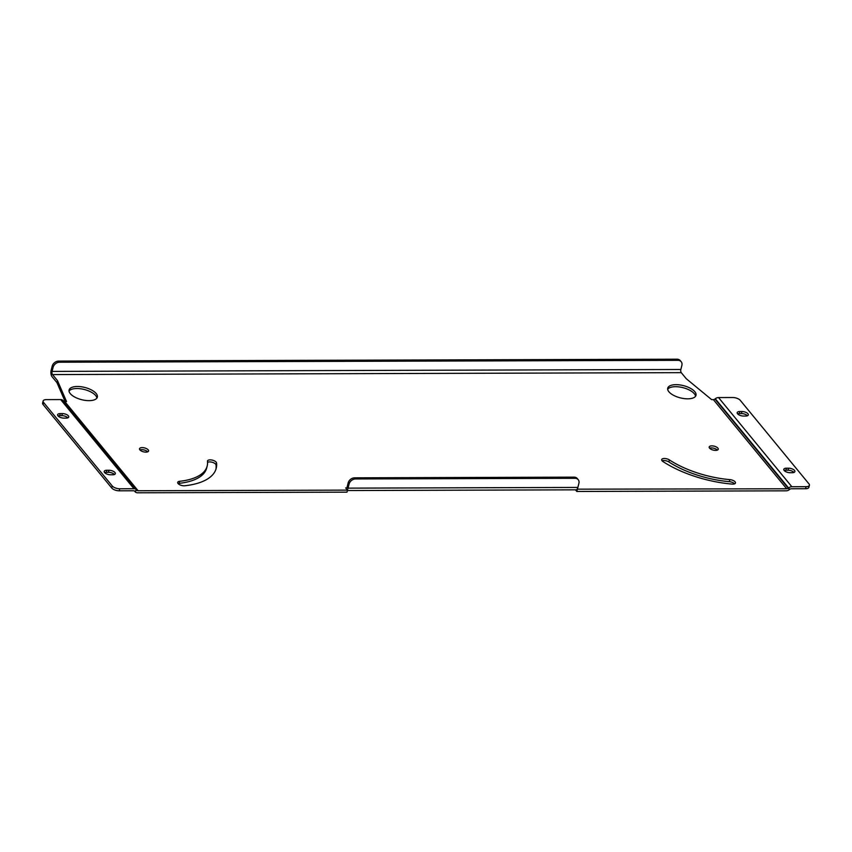 <?xml version="1.0" encoding="UTF-8"?>
<svg xmlns="http://www.w3.org/2000/svg" width="852" height="852" viewBox="0 0 852 852"><rect width="100%" height="100%" fill="white"/><g stroke="black" fill="none" stroke-linecap="round" stroke-linejoin="round"><path stroke-width="1.28" d="M207.547 462.348A4.665 2.023 -165.9 0 1 211.711 462.146A4.665 2.023 -165.9 0 1 215.641 464.159A4.665 2.023 -165.9 0 1 216.035 464.979A74.614 32.355 -165.9 0 1 215.929 469.26M216.152 462.125A4.665 2.023 -165.9 0 1 216.546 462.934A74.614 32.355 -165.9 0 1 216.227 468.259A74.614 32.355 -165.9 0 1 184.756 485.757A4.665 2.023 -165.9 0 1 179.857 484.831A4.665 2.023 -165.9 0 1 177.685 482.392A4.665 2.023 -165.9 0 1 179.644 481.295A65.284 28.308 14.1 0 0 207.185 465.98A65.284 28.308 14.1 0 0 207.462 461.326A4.665 2.023 -165.9 0 1 207.483 460.996A4.665 2.023 -165.9 0 1 211.296 459.942A4.665 2.023 -165.9 0 1 216.152 462.125M735.106 481.838A4.665 2.023 -165.9 0 1 735.478 482.988A4.665 2.023 -165.9 0 1 732.07 484.085A74.614 32.355 -165.9 0 1 663.005 461.582A4.665 2.023 -165.9 0 1 661.684 459.611A4.665 2.023 -165.9 0 1 664.688 458.493A4.665 2.023 -165.9 0 1 669.406 459.92A65.284 28.308 14.1 0 0 729.834 479.623A4.665 2.023 -165.9 0 1 735.106 481.838M69.023 391.089A14.569 6.315 -165.9 0 1 81.664 388.938A14.569 6.315 -165.9 0 1 95.68 395.562A14.569 6.315 -165.9 0 1 96.894 398.086M70.247 393.603A14.569 6.315 -165.9 0 1 69.087 390.014A14.569 6.315 -165.9 0 1 80.993 386.723A14.569 6.315 -165.9 0 1 96.191 393.528A14.569 6.315 -165.9 0 1 97.352 397.117A14.569 6.315 -165.9 0 1 85.434 400.408A14.569 6.315 -165.9 0 1 70.247 393.603M667.68 389.257A14.569 6.315 -165.9 0 1 680.322 387.106A14.569 6.315 -165.9 0 1 694.327 393.741A14.569 6.315 -165.9 0 1 695.552 396.265M668.905 391.782A14.569 6.315 -165.9 0 1 667.734 388.192A14.569 6.315 -165.9 0 1 679.651 384.902A14.569 6.315 -165.9 0 1 694.838 391.707A14.569 6.315 -165.9 0 1 695.999 395.296A14.569 6.315 -165.9 0 1 684.092 398.587A14.569 6.315 -165.9 0 1 668.905 391.782M709.588 448.184A4.665 2.023 -165.9 0 1 717.32 450.133M709.567 448.152A4.665 2.023 -165.9 0 1 709.194 447.002A4.665 2.023 -165.9 0 1 713.007 445.947A4.665 2.023 -165.9 0 1 717.863 448.131A4.665 2.023 -165.9 0 1 718.236 449.27A4.665 2.023 -165.9 0 1 714.423 450.325A4.665 2.023 -165.9 0 1 709.567 448.152M139.93 449.92A4.665 2.023 -165.9 0 1 147.662 451.869M139.898 449.888A4.665 2.023 -165.9 0 1 139.526 448.738A4.665 2.023 -165.9 0 1 143.338 447.683A4.665 2.023 -165.9 0 1 148.195 449.867A4.665 2.023 -165.9 0 1 148.567 451.006A4.665 2.023 -165.9 0 1 144.755 452.061A4.665 2.023 -165.9 0 1 139.898 449.888M68.362 415.84A4.665 2.023 -165.9 0 1 68.735 416.99A4.665 2.023 -165.9 0 1 66.073 418.119L63.996 418.13A4.665 2.023 -165.9 0 1 59.459 417.001A4.665 2.023 -165.9 0 1 57.606 414.722A4.665 2.023 -165.9 0 1 60.268 413.593L62.345 413.593A4.665 2.023 -165.9 0 1 68.362 415.84M114.945 472.509A4.665 2.023 -165.9 0 1 115.318 473.659A4.665 2.023 -165.9 0 1 112.666 474.788L110.59 474.788A4.665 2.023 -165.9 0 1 106.053 473.659A4.665 2.023 -165.9 0 1 104.2 471.39A4.665 2.023 -165.9 0 1 106.862 470.261L108.939 470.251A4.665 2.023 -165.9 0 1 114.945 472.509M794.533 470.432A4.665 2.023 -165.9 0 1 794.905 471.582A4.665 2.023 -165.9 0 1 792.243 472.711L790.166 472.722A4.665 2.023 -165.9 0 1 785.629 471.593A4.665 2.023 -165.9 0 1 783.787 469.314A4.665 2.023 -165.9 0 1 786.439 468.185L788.515 468.185A4.665 2.023 -165.9 0 1 794.533 470.432M747.939 413.774A4.665 2.023 -165.9 0 1 748.312 414.924A4.665 2.023 -165.9 0 1 745.649 416.053L743.572 416.053A4.665 2.023 -165.9 0 1 739.035 414.924A4.665 2.023 -165.9 0 1 737.193 412.656A4.665 2.023 -165.9 0 1 739.845 411.527L741.922 411.516A4.665 2.023 -165.9 0 1 747.939 413.774M178.089 483.574A4.665 2.023 -165.9 0 1 179.133 483.34A65.284 28.308 14.1 0 0 206.674 468.025L207.185 465.98M662.089 460.794A4.665 2.023 -165.9 0 1 668.895 461.965A65.284 28.308 14.1 0 0 729.323 481.657A4.665 2.023 -165.9 0 1 734.562 483.84M809.4 485.278L808.889 487.312A5.826 2.524 -165.9 0 1 805.566 488.728L806.077 486.694A5.826 2.524 14.1 0 0 809.4 485.278A5.826 2.524 14.1 0 0 808.931 483.84L740.271 400.344A5.826 2.524 14.1 0 0 732.763 397.522L718.534 397.565A4.665 3.621 140.6 0 0 715.297 398.768L714.977 399.024A2.332 1.81 -39.4 0 1 713.369 399.62L711.622 399.631L686.222 378.682L681.27 372.654A2.332 1.065 89.8 0 1 680.844 369.491L681.866 365.412A5.826 4.526 140.6 0 0 681.185 361.727A5.826 4.526 140.6 0 0 677.958 360.332L59.587 362.217A5.826 4.526 140.6 0 0 53.112 367.329L52.185 366.2L51.163 370.269A4.665 2.13 -90.2 0 0 52.004 376.616L56.956 382.644L65.157 401.601M805.566 488.728L791.338 488.771A2.332 1.81 -39.4 0 0 789.719 489.367L789.399 489.623A4.665 3.621 140.6 0 1 786.172 490.827L576.793 491.466L575.462 489.836M346.988 492.158L137.609 492.797A4.665 3.621 140.6 0 1 135.031 491.689A4.665 3.621 140.6 0 1 134.978 491.615L136.81 490.166A2.332 1.81 140.6 0 0 138.12 490.763L347.499 490.124L346.988 492.158M53.112 367.329L52.089 371.408A2.332 1.065 -90.2 0 0 52.515 374.571L57.467 380.599L66.552 401.59L64.805 401.601A2.332 1.81 -39.4 0 1 63.644 401.175M346.711 487.908L345.678 487.919L347.499 490.124M713.369 399.62L786.684 488.782L577.102 489.176A4.665 2.13 89.8 0 1 576.016 489.836L347.392 490.539M57.467 380.599L56.956 382.644M576.793 491.466L577.305 489.421M136.501 489.783L63.304 400.76A4.665 3.621 140.6 0 0 63.24 400.685A4.665 3.621 140.6 0 0 60.662 399.577L46.434 399.62A5.826 2.524 14.1 0 0 43.111 401.036A5.826 2.524 14.1 0 0 43.58 402.463L43.069 404.508A5.826 2.524 -165.9 0 1 42.6 403.071L43.111 401.036M119.237 490.816A5.826 2.524 -165.9 0 1 111.729 488.004L112.24 485.959A5.826 2.524 14.1 0 0 119.749 488.782L119.237 490.816L133.466 490.773A2.332 1.81 -39.4 0 1 134.786 491.37L134.733 491.295M60.662 399.577L133.988 488.739A4.665 3.621 -39.4 0 1 136.565 489.857A4.665 3.621 -39.4 0 1 136.618 489.921M112.24 485.959L43.58 402.463M111.729 488.004L43.069 404.508M133.988 488.739L119.749 488.782M58.011 415.914A4.665 2.023 -165.9 0 1 59.757 415.638L61.834 415.627A4.665 2.023 -165.9 0 1 67.819 417.842M104.604 472.572A4.665 2.023 -165.9 0 1 106.351 472.296L108.428 472.285A4.665 2.023 -165.9 0 1 114.413 474.511M786.684 488.782A2.332 1.81 140.6 0 0 788.302 488.185L788.611 487.94A4.665 3.621 -39.4 0 1 791.849 486.737L806.077 486.694M784.181 470.496A4.665 2.023 -165.9 0 1 785.927 470.219L788.004 470.219A4.665 2.023 -165.9 0 1 793.989 472.434M737.587 413.838A4.665 2.023 -165.9 0 1 739.334 413.561L741.41 413.55A4.665 2.023 -165.9 0 1 747.396 415.776M345.678 487.919A2.332 1.065 -90.2 0 0 346.2 488.207A2.332 1.065 -90.2 0 0 347.126 487.014L348.148 482.935A5.826 4.526 -39.4 0 1 354.613 477.823L574.046 477.152A5.826 4.526 -39.4 0 1 577.273 478.547L578.21 479.676A5.826 4.526 140.6 0 0 574.983 478.291L574.046 477.152M347.296 489.879A4.665 2.13 -90.2 0 0 348.053 488.143L349.075 484.064L348.148 482.935M578.21 479.676A5.826 4.526 140.6 0 1 578.891 483.372L577.869 487.44A4.665 2.13 89.8 0 1 577.102 489.176M354.613 477.823L355.55 478.962L574.983 478.291M355.55 478.962A5.826 4.526 140.6 0 0 349.075 484.064M677.958 360.332L677.031 359.203L58.65 361.088L59.587 362.217M677.031 359.203A5.826 4.526 -39.4 0 1 680.247 360.588L681.185 361.727M52.185 366.2A5.826 4.526 -39.4 0 1 58.65 361.088M216.546 462.934L216.035 464.979M52.515 374.571L681.27 372.654M64.805 401.601L138.12 490.763M134.637 491.21L136.81 490.166M789.399 489.623L714.977 399.024M715.297 398.768L789.719 489.367M718.534 397.565L791.849 486.737M348.053 488.143L577.869 487.44M680.844 369.491L52.089 371.408M739.845 411.527L739.334 413.561M741.922 411.516L741.41 413.55M786.439 468.185L785.927 470.219M788.515 468.185L788.004 470.219M108.939 470.251L108.428 472.285M106.862 470.261L106.351 472.296M62.345 413.593L61.834 415.627M60.268 413.593L59.757 415.638M729.834 479.623L729.323 481.657M669.406 459.92L668.895 461.965M179.644 481.295L179.133 483.34M63.24 400.685L136.565 489.857"/></g></svg>
